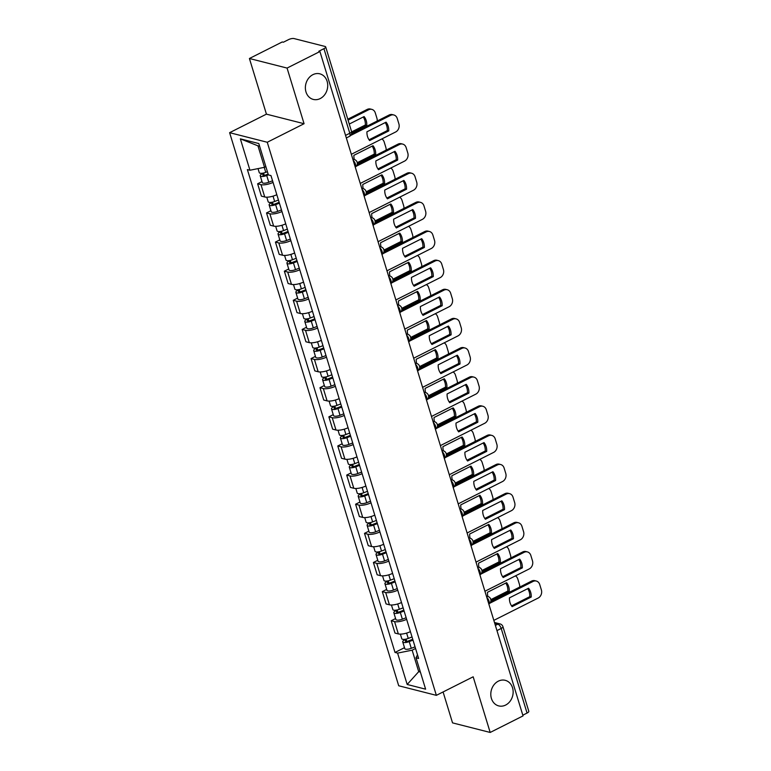 <?xml version="1.0" encoding="UTF-8"?>
<svg xmlns="http://www.w3.org/2000/svg" width="771" height="771" viewBox="0 0 771 771"><rect width="100%" height="100%" fill="white"/><g stroke="black" fill="none" stroke-linecap="round" stroke-linejoin="round"><path stroke-width="1.16" d="M498.317 681.169A13.203 11.035 -75.7 0 1 505.227 680.321A13.203 11.035 -75.7 0 1 513.149 691.751A13.203 11.035 -75.7 0 1 505.622 705.07A13.203 11.035 -75.7 0 1 498.721 705.908A13.203 11.035 -75.7 0 1 490.799 694.478A13.203 11.035 -75.7 0 1 498.317 681.169M312.891 74.671A13.203 11.035 -75.7 0 1 319.801 73.823A13.203 11.035 -75.7 0 1 327.723 85.253A13.203 11.035 -75.7 0 1 320.206 98.572A13.203 11.035 -75.7 0 1 313.296 99.42A13.203 11.035 -75.7 0 1 305.374 87.99A13.203 11.035 -75.7 0 1 312.891 74.671M443.084 691.963L452.538 722.88L490.183 732.45L523.037 715.902L319.917 51.532L287.063 68.07L249.419 58.5L266.429 114.147L229.613 132.679L398.713 685.766L436.357 695.346L267.267 142.259L304.073 123.717L287.063 68.07M249.419 58.5L282.263 41.952L283.362 42.232L288.479 39.658A4.125 1.33 -17 0 1 293.973 38.55L325.044 46.453A4.125 1.33 -17 0 1 325.69 46.906L351.547 131.494A4.125 1.33 163 0 1 349.793 133.258L323.936 48.669A4.125 1.33 -17 0 0 325.69 46.906M490.183 732.45L473.172 676.803L436.357 695.346M496.958 630.601L501.198 628.461A4.125 1.33 163 0 0 502.943 626.698L528.81 711.286A4.125 1.33 163 0 1 527.056 713.05L501.198 628.461A4.125 1.831 -116.7 0 0 497.854 624.173L494.751 623.373M522.815 715.189L527.056 713.05M323.936 48.669L318.818 51.252L319.917 51.532M273.059 182.39A9.493 3.065 163 0 1 260.974 184.654L257.63 183.797L261.398 196.123L264.742 196.981A9.493 3.065 -17 0 0 276.828 194.706M262.005 181.599L257.63 183.797M281.964 211.514A9.493 3.065 163 0 1 269.879 213.779L266.535 212.931L270.303 225.257L273.647 226.105A9.493 3.065 -17 0 0 285.733 223.841M270.91 210.724L266.535 212.931M290.869 240.648A9.493 3.065 163 0 1 278.784 242.913L275.44 242.065L279.208 254.382L282.552 255.24A9.493 3.065 -17 0 0 294.638 252.965M279.815 239.858L275.44 242.065M299.774 269.773A9.493 3.065 163 0 1 287.689 272.038L284.345 271.19L288.113 283.516L291.457 284.364A9.493 3.065 -17 0 0 303.543 282.099M288.72 268.983L284.345 271.19M308.679 298.907A9.493 3.065 163 0 1 296.594 301.172L293.25 300.324L297.018 312.64L300.362 313.498A9.493 3.065 -17 0 0 312.448 311.224M297.625 298.117L293.25 300.324M317.585 328.032A9.493 3.065 163 0 1 305.509 330.296L302.155 329.448L305.923 341.775L309.277 342.623A9.493 3.065 -17 0 0 321.353 340.358M306.53 327.241L302.155 329.448M326.49 357.166A9.493 3.065 163 0 1 314.414 359.431L311.06 358.582L314.828 370.899L318.182 371.757A9.493 3.065 -17 0 0 330.258 369.492M315.435 356.375L311.06 358.582M335.395 386.29A9.493 3.065 163 0 1 323.319 388.555L319.965 387.707L323.733 400.033L327.087 400.881A9.493 3.065 -17 0 0 339.163 398.617M324.34 385.5L319.965 387.707M344.3 415.424A9.493 3.065 163 0 1 332.224 417.689L328.87 416.841L332.638 429.158L335.992 430.016A9.493 3.065 -17 0 0 348.068 427.751M333.245 414.634L328.87 416.841M353.205 444.549A9.493 3.065 163 0 1 341.129 446.823L337.785 445.966L341.543 458.292L344.897 459.14A9.493 3.065 -17 0 0 356.973 456.875M342.16 443.768L337.785 445.966M362.11 473.683A9.493 3.065 163 0 1 350.034 475.948L346.69 475.1L350.458 487.417L353.802 488.274A9.493 3.065 -17 0 0 365.878 486.009M351.065 472.893L346.69 475.1M371.015 502.808A9.493 3.065 163 0 1 358.939 505.082L355.595 504.224L359.363 516.551L362.707 517.399A9.493 3.065 -17 0 0 374.783 515.134M359.97 502.027L355.595 504.224M379.92 531.942A9.493 3.065 163 0 1 367.844 534.207L364.5 533.359L368.268 545.685L371.612 546.533A9.493 3.065 -17 0 0 383.688 544.268M368.875 531.152L364.5 533.359M388.835 561.066A9.493 3.065 163 0 1 376.749 563.341L373.405 562.483L377.173 574.809L380.517 575.658A9.493 3.065 -17 0 0 392.603 573.393M377.78 560.286L373.405 562.483M397.74 590.2A9.493 3.065 163 0 1 385.654 592.465L382.31 591.617L386.078 603.944L389.422 604.792A9.493 3.065 -17 0 0 401.508 602.527M386.685 589.41L382.31 591.617M406.645 619.325A9.493 3.065 163 0 1 394.559 621.599L391.215 620.742L394.983 633.068L398.328 633.916A9.493 3.065 -17 0 0 410.413 631.651M395.59 618.544L391.215 620.742M259.634 146.259L257.957 145.825L264.52 167.307L265.86 166.632M264.52 167.307L249.949 170.227L240.359 138.857L258.805 143.551L268.395 174.921L270.968 175.576L418.605 658.453L416.022 657.798L425.611 689.168L407.175 684.475L397.585 653.104L412.148 650.184L418.711 671.657L420.388 672.081M249.949 170.227L247.375 169.572L395.003 652.449L397.585 653.104M229.613 132.679L267.267 142.259M266.429 114.147L304.073 123.717M420.05 670.982L418.711 671.657L407.175 684.475M415.55 648.469L412.148 650.184M404.496 647.669L395.003 652.449M417.496 654.839L416.022 657.798M240.359 138.857L257.957 145.825M369.039 139.782L387.321 130.578A12.895 10.775 -75.7 0 0 385.221 122.589M351.537 133.942L389.143 115.004A6.187 5.175 -75.7 0 1 392.381 114.609L393.808 114.966A6.187 5.175 104.3 0 0 390.569 115.361L389.143 115.004M388.748 130.935A12.895 10.775 -75.7 0 0 386.059 122.165L366.938 131.793A12.895 10.775 -75.7 0 0 369.627 140.573L388.748 130.935L387.321 130.578M351.335 154.306L395.648 131.986A6.187 5.175 104.3 0 0 398.896 123.89L397.238 118.474A6.187 5.175 104.3 0 0 393.808 114.966M350.66 135.465L390.569 115.361M267.412 171.711L265.754 172.347A5.156 1.667 163 0 1 259.268 172.637L258.034 168.608M351.721 132.949L366.794 125.355A12.895 10.775 104.3 0 0 364.105 116.575L349.273 124.054M268.125 174.034L265.918 174.892A2.477 0.8 163 0 1 262.795 175.027A2.477 0.8 163 0 1 263.846 173.967L263.557 173.022M377.183 121.028A6.187 5.175 104.3 0 0 376.942 118.31L375.284 112.894A6.187 5.175 104.3 0 0 371.853 109.386A6.187 5.175 104.3 0 0 368.615 109.781L348.068 120.131M268.385 174.882L266.727 175.528A5.156 1.667 163 0 1 260.232 175.807A5.156 1.667 163 0 1 262.419 173.6L262.313 173.244M272.568 180.78L268.78 182.245A5.156 1.667 163 0 1 262.285 182.534L260.232 175.807M351.643 131.899L365.367 124.989A12.895 10.775 104.3 0 0 363.266 117.009M347.788 119.197L367.189 109.424A6.187 5.175 -75.7 0 1 370.427 109.019L371.853 109.386M264.26 175.316L263.846 173.967L262.419 173.6M365.367 124.989L366.794 125.355M377.944 168.907L396.227 159.703A12.895 10.775 -75.7 0 0 394.126 151.714M357.137 164.734L398.048 144.129A6.187 5.175 -75.7 0 1 401.286 143.734L402.713 144.1A6.187 5.175 104.3 0 0 399.474 144.495L398.048 144.129M397.653 160.069A12.895 10.775 -75.7 0 0 394.964 151.289L375.843 160.917A12.895 10.775 -75.7 0 0 378.532 169.697L397.653 160.069L396.227 159.703M360.24 183.431L404.563 161.11A6.187 5.175 104.3 0 0 407.801 153.015L406.144 147.598A6.187 5.175 104.3 0 0 402.713 144.1M356.269 166.257L399.474 144.495M386.849 198.041L405.132 188.837A12.895 10.775 -75.7 0 0 403.031 180.848M366.042 193.868L406.953 173.263A6.187 5.175 -75.7 0 1 410.191 172.868L411.618 173.224A6.187 5.175 104.3 0 0 408.379 173.629L406.953 173.263M406.558 189.194A12.895 10.775 -75.7 0 0 403.869 180.424L384.748 190.051A12.895 10.775 -75.7 0 0 387.437 198.831L406.558 189.194L405.132 188.837M369.145 212.565L413.468 190.244A6.187 5.175 104.3 0 0 416.706 182.149L415.049 176.732A6.187 5.175 104.3 0 0 411.618 173.224M365.175 195.391L408.379 173.629M395.764 227.166L414.037 217.962A12.895 10.775 -75.7 0 0 411.936 209.972M374.947 222.992L415.858 202.387A6.187 5.175 -75.7 0 1 419.096 201.992L420.523 202.359A6.187 5.175 104.3 0 0 417.294 202.754L415.858 202.387M415.463 218.328A12.895 10.775 -75.7 0 0 412.774 209.548L393.663 219.176A12.895 10.775 -75.7 0 0 396.342 227.956L415.463 218.328L414.037 217.962M378.05 241.689L422.373 219.369A6.187 5.175 104.3 0 0 425.611 211.273L423.954 205.857A6.187 5.175 104.3 0 0 420.523 202.359M374.08 224.515L417.294 202.754M278.447 200.017L274.659 201.482A5.156 1.667 163 0 1 268.173 201.771L266.766 197.183M357.32 163.741L375.699 154.489A12.895 10.775 104.3 0 0 373.01 145.709L353.889 155.337A12.895 10.775 104.3 0 0 354.313 159.52M279.16 202.339L274.823 204.016A2.477 0.8 163 0 1 271.7 204.161A2.477 0.8 163 0 1 272.751 203.101L272.462 202.147M386.098 150.152A6.187 5.175 104.3 0 0 385.847 147.434L384.189 142.018A6.187 5.175 104.3 0 0 381.828 138.944M279.41 203.187L275.632 204.652A5.156 1.667 163 0 1 269.137 204.941A5.156 1.667 163 0 1 271.325 202.734L271.219 202.368M281.473 209.914L277.685 211.379A5.156 1.667 163 0 1 271.199 211.659L269.137 204.941M357.252 162.691L374.272 154.123A12.895 10.775 104.3 0 0 372.171 146.133M273.165 204.45L272.751 203.101L271.325 202.734M374.272 154.123L375.699 154.489M287.352 229.141L283.564 230.606A5.156 1.667 163 0 1 277.078 230.895L275.671 226.317M366.225 192.866L384.604 183.614A12.895 10.775 104.3 0 0 381.915 174.834L362.804 184.471A12.895 10.775 104.3 0 0 363.218 188.644M288.065 231.473L283.728 233.15A2.477 0.8 163 0 1 280.615 233.285A2.477 0.8 163 0 1 281.656 232.225L281.367 231.281M395.003 179.286A6.187 5.175 104.3 0 0 394.752 176.569L393.094 171.152A6.187 5.175 104.3 0 0 390.733 168.078M288.325 232.322L284.538 233.786A5.156 1.667 163 0 1 278.042 234.066A5.156 1.667 163 0 1 280.23 231.869L280.124 231.502M290.378 239.039L286.59 240.504A5.156 1.667 163 0 1 280.104 240.793L278.042 234.066M366.158 191.825L383.177 183.247A12.895 10.775 104.3 0 0 381.076 175.268M282.07 233.574L281.656 232.225L280.23 231.869M383.177 183.247L384.604 183.614M296.257 258.275L292.479 259.74A5.156 1.667 163 0 1 285.983 260.029L284.576 255.442M375.14 222L393.509 212.748A12.895 10.775 104.3 0 0 390.83 203.968L371.709 213.596A12.895 10.775 104.3 0 0 372.123 217.779M296.97 260.598L292.633 262.275A2.477 0.8 163 0 1 289.52 262.419A2.477 0.8 163 0 1 290.571 261.359L290.272 260.405M403.908 208.411A6.187 5.175 104.3 0 0 403.657 205.693L401.999 200.277A6.187 5.175 104.3 0 0 399.638 197.203M297.23 261.446L293.443 262.911A5.156 1.667 163 0 1 286.947 263.2A5.156 1.667 163 0 1 289.135 260.993L289.029 260.627M299.283 268.173L295.495 269.638A5.156 1.667 163 0 1 289.009 269.917L286.947 263.2M375.063 220.949L392.082 212.382A12.895 10.775 104.3 0 0 389.981 204.392M290.975 262.709L290.571 261.359L289.135 260.993M392.082 212.382L393.509 212.748M404.669 256.3L422.942 247.096A12.895 10.775 -75.7 0 0 420.841 239.106M383.852 252.127L424.773 231.522A6.187 5.175 -75.7 0 1 428.011 231.127L429.437 231.483A6.187 5.175 104.3 0 0 426.199 231.888L424.773 231.522M424.368 247.452A12.895 10.775 -75.7 0 0 421.689 238.682L402.568 248.31A12.895 10.775 -75.7 0 0 405.247 257.09L424.368 247.452L422.942 247.096M386.955 270.823L431.278 248.503A6.187 5.175 104.3 0 0 434.516 240.407L432.859 234.991A6.187 5.175 104.3 0 0 429.437 231.483M382.985 253.649L426.199 231.888M413.574 285.424L431.847 276.22A12.895 10.775 -75.7 0 0 429.746 268.231M392.767 281.251L433.678 260.646A6.187 5.175 -75.7 0 1 436.916 260.251L438.342 260.617A6.187 5.175 104.3 0 0 435.104 261.012L433.678 260.646M433.273 276.587A12.895 10.775 -75.7 0 0 430.594 267.807L411.473 277.435A12.895 10.775 -75.7 0 0 414.152 286.214L433.273 276.587L431.847 276.22M395.87 299.948L440.183 277.627A6.187 5.175 104.3 0 0 443.421 269.532L441.764 264.125A6.187 5.175 104.3 0 0 438.342 260.617M391.89 282.774L435.104 261.012M305.162 287.4L301.384 288.865A5.156 1.667 163 0 1 294.888 289.154L293.491 284.576M384.045 251.124L402.414 241.872A12.895 10.775 104.3 0 0 399.735 233.093L380.614 242.73A12.895 10.775 104.3 0 0 381.028 246.903M305.875 289.732L301.538 291.409A2.477 0.8 163 0 1 298.425 291.544A2.477 0.8 163 0 1 299.476 290.484L299.187 289.539M412.813 237.545A6.187 5.175 104.3 0 0 412.562 234.827L410.904 229.411A6.187 5.175 104.3 0 0 408.553 226.337M306.135 290.58L302.348 292.045A5.156 1.667 163 0 1 295.862 292.325A5.156 1.667 163 0 1 298.049 290.127L297.934 289.761M308.188 297.298L304.41 298.762A5.156 1.667 163 0 1 297.914 299.052L295.862 292.325M383.968 250.083L400.987 241.506A12.895 10.775 104.3 0 0 398.886 233.526M299.88 291.833L299.476 290.484L298.049 290.127M400.987 241.506L402.414 241.872M314.067 316.534L310.289 317.999A5.156 1.667 163 0 1 303.793 318.288L302.396 313.701M392.95 280.259L411.319 271.006A12.895 10.775 104.3 0 0 408.64 262.227L389.519 271.855A12.895 10.775 104.3 0 0 389.933 276.037M314.78 318.857L310.443 320.534A2.477 0.8 163 0 1 307.33 320.678A2.477 0.8 163 0 1 308.381 319.618L308.092 318.664M421.718 266.67A6.187 5.175 104.3 0 0 421.467 263.952L419.81 258.536A6.187 5.175 104.3 0 0 417.458 255.461M315.04 319.705L311.253 321.17A5.156 1.667 163 0 1 304.767 321.459A5.156 1.667 163 0 1 306.954 319.252L306.839 318.886M317.093 326.432L313.315 327.897A5.156 1.667 163 0 1 306.819 328.176L304.767 321.459M392.873 279.208L409.893 270.64A12.895 10.775 104.3 0 0 407.792 262.651M308.795 320.967L308.381 319.618L306.954 319.252M409.893 270.64L411.319 271.006M422.479 314.558L440.752 305.355A12.895 10.775 -75.7 0 0 438.651 297.365M401.672 310.385L442.583 289.78A6.187 5.175 -75.7 0 1 445.821 289.385L447.247 289.742A6.187 5.175 104.3 0 0 444.009 290.147L442.583 289.78M442.178 305.711A12.895 10.775 -75.7 0 0 439.499 296.941L420.378 306.569A12.895 10.775 -75.7 0 0 423.057 315.349L442.178 305.711L440.752 305.355M404.775 329.082L449.088 306.762A6.187 5.175 104.3 0 0 452.326 298.666L450.669 293.25A6.187 5.175 104.3 0 0 447.247 289.742M400.795 311.908L444.009 290.147M431.384 343.683L449.657 334.479A12.895 10.775 -75.7 0 0 447.556 326.49M410.577 339.51L451.488 318.905A6.187 5.175 -75.7 0 1 454.726 318.51L456.153 318.876A6.187 5.175 104.3 0 0 452.914 319.271L451.488 318.905M451.083 334.845A12.895 10.775 -75.7 0 0 448.404 326.066L429.283 335.703A12.895 10.775 -75.7 0 0 431.962 344.473L451.083 334.845L449.657 334.479M413.68 358.207L457.993 335.896A6.187 5.175 104.3 0 0 461.231 327.791L459.574 322.384A6.187 5.175 104.3 0 0 456.153 318.876M409.7 341.033L452.914 319.271M440.289 372.817L458.562 363.613A12.895 10.775 -75.7 0 0 456.461 355.624M419.482 368.644L460.393 348.039A6.187 5.175 -75.7 0 1 463.631 347.644L465.058 348.01A6.187 5.175 104.3 0 0 461.819 348.405L460.393 348.039M459.988 363.979A12.895 10.775 -75.7 0 0 457.309 355.2L438.188 364.828A12.895 10.775 -75.7 0 0 440.867 373.607L459.988 363.979L458.562 363.613M422.585 387.341L466.898 365.02A6.187 5.175 104.3 0 0 470.137 356.925L468.479 351.509A6.187 5.175 104.3 0 0 465.058 348.01M418.605 370.167L461.819 348.405M449.194 401.942L467.467 392.738A12.895 10.775 -75.7 0 0 465.366 384.758M428.387 397.769L469.298 377.173A6.187 5.175 -75.7 0 1 472.536 376.768L473.963 377.135A6.187 5.175 104.3 0 0 470.724 377.53L469.298 377.173M468.893 393.104A12.895 10.775 -75.7 0 0 466.214 384.324L447.093 393.962A12.895 10.775 -75.7 0 0 449.772 402.732L468.893 393.104L467.467 392.738M431.49 416.465L475.803 394.154A6.187 5.175 104.3 0 0 479.042 386.059L477.394 380.643A6.187 5.175 104.3 0 0 473.963 377.135M427.51 399.291L470.724 377.53M458.099 431.076L476.372 421.872A12.895 10.775 -75.7 0 0 474.271 413.882M437.292 426.903L478.203 406.298A6.187 5.175 -75.7 0 1 481.441 405.903L482.868 406.269A6.187 5.175 104.3 0 0 479.629 406.664L478.203 406.298M477.798 422.238A12.895 10.775 -75.7 0 0 475.119 413.458L455.998 423.086A12.895 10.775 -75.7 0 0 458.678 431.866L477.798 422.238L476.372 421.872M440.395 445.599L484.708 423.279A6.187 5.175 104.3 0 0 487.947 415.183L486.299 409.767A6.187 5.175 104.3 0 0 482.868 406.269M436.425 428.425L479.629 406.664M467.004 460.2L485.277 450.996A12.895 10.775 -75.7 0 0 483.176 443.017M446.197 456.037L487.108 435.432A6.187 5.175 -75.7 0 1 490.346 435.027L491.773 435.393A6.187 5.175 104.3 0 0 488.535 435.788L487.108 435.432M486.713 451.363A12.895 10.775 -75.7 0 0 484.024 442.583L464.903 452.22A12.895 10.775 -75.7 0 0 467.592 460.991L486.713 451.363L485.277 450.996M449.3 474.724L493.613 452.413A6.187 5.175 104.3 0 0 496.852 444.318L495.204 438.901A6.187 5.175 104.3 0 0 491.773 435.393M445.33 457.55L488.535 435.788M475.909 489.334L494.192 480.131A12.895 10.775 -75.7 0 0 492.091 472.141M455.102 485.161L496.013 464.556A6.187 5.175 -75.7 0 1 499.251 464.161L500.678 464.527A6.187 5.175 104.3 0 0 497.44 464.923L496.013 464.556M495.618 480.497A12.895 10.775 -75.7 0 0 492.929 471.717L473.808 481.345A12.895 10.775 -75.7 0 0 476.497 490.125L495.618 480.497L494.192 480.131M458.205 503.858L502.519 481.538A6.187 5.175 104.3 0 0 505.766 473.442L504.109 468.026A6.187 5.175 104.3 0 0 500.678 464.527M454.235 486.684L497.44 464.923M484.814 518.469L503.097 509.255A12.895 10.775 -75.7 0 0 500.996 501.275M464.007 514.296L504.918 493.691A6.187 5.175 -75.7 0 1 508.156 493.286L509.583 493.652A6.187 5.175 104.3 0 0 506.345 494.047L504.918 493.691M504.523 509.621A12.895 10.775 -75.7 0 0 501.834 500.842L482.713 510.479A12.895 10.775 -75.7 0 0 485.402 519.249L504.523 509.621L503.097 509.255M467.11 532.983L511.424 510.672A6.187 5.175 104.3 0 0 514.671 502.576L513.014 497.16A6.187 5.175 104.3 0 0 509.583 493.652M463.14 515.809L506.345 494.047M322.972 345.659L319.194 347.123A5.156 1.667 163 0 1 312.698 347.413L311.301 342.835M401.855 309.383L420.224 300.131A12.895 10.775 104.3 0 0 417.545 291.361L398.424 300.989A12.895 10.775 104.3 0 0 398.838 305.162M323.685 347.991L319.348 349.668A2.477 0.8 163 0 1 316.235 349.803A2.477 0.8 163 0 1 317.286 348.743L316.997 347.798M430.623 295.804A6.187 5.175 104.3 0 0 430.372 293.086L428.715 287.67A6.187 5.175 104.3 0 0 426.363 284.595M323.945 348.839L320.158 350.304A5.156 1.667 163 0 1 313.672 350.593A5.156 1.667 163 0 1 315.859 348.386L315.744 348.02M325.998 355.556L322.22 357.021A5.156 1.667 163 0 1 315.725 357.31L313.672 350.593M401.778 308.342L418.798 299.774A12.895 10.775 104.3 0 0 416.697 291.785M317.7 350.092L317.286 348.743L315.859 348.386M418.798 299.774L420.224 300.131M331.877 374.793L328.099 376.258A5.156 1.667 163 0 1 321.603 376.547L320.206 371.959M410.76 338.517L429.129 329.265A12.895 10.775 104.3 0 0 426.45 320.485L407.329 330.113A12.895 10.775 104.3 0 0 407.743 334.296M332.59 377.115L328.253 378.792A2.477 0.8 163 0 1 325.14 378.937A2.477 0.8 163 0 1 326.191 377.877L325.902 376.923M439.528 324.928A6.187 5.175 104.3 0 0 439.277 322.211L437.62 316.794A6.187 5.175 104.3 0 0 435.268 313.72M332.85 377.963L329.072 379.428A5.156 1.667 163 0 1 322.577 379.717A5.156 1.667 163 0 1 324.764 377.511L324.649 377.144M334.903 384.69L331.125 386.155A5.156 1.667 163 0 1 324.63 386.444L322.577 379.717M410.683 337.467L427.703 328.899A12.895 10.775 104.3 0 0 425.602 320.909M326.605 379.226L326.191 377.877L324.764 377.511M427.703 328.899L429.129 329.265M340.782 403.917L337.004 405.382A5.156 1.667 163 0 1 330.508 405.671L329.111 401.093M419.665 367.642L438.034 358.39A12.895 10.775 104.3 0 0 435.355 349.62L416.234 359.247A12.895 10.775 104.3 0 0 416.648 363.42M341.495 406.25L337.158 407.926A2.477 0.8 163 0 1 334.045 408.061A2.477 0.8 163 0 1 335.096 407.001L334.807 406.057M448.433 354.062A6.187 5.175 104.3 0 0 448.182 351.345L446.534 345.928A6.187 5.175 104.3 0 0 444.173 342.854M341.755 407.098L337.977 408.563A5.156 1.667 163 0 1 331.482 408.852A5.156 1.667 163 0 1 333.67 406.645L333.554 406.278M343.808 413.815L340.03 415.28A5.156 1.667 163 0 1 333.535 415.569L331.482 408.852M419.597 366.601L436.608 358.033A12.895 10.775 104.3 0 0 434.507 350.044M335.51 408.351L335.096 407.001L333.67 406.645M436.608 358.033L438.034 358.39M349.687 433.051L345.909 434.516A5.156 1.667 163 0 1 339.413 434.805L338.016 430.228M428.57 396.776L446.939 387.524A12.895 10.775 104.3 0 0 444.26 378.744L425.139 388.372A12.895 10.775 104.3 0 0 425.563 392.555M350.4 435.374L346.063 437.051A2.477 0.8 163 0 1 342.95 437.196A2.477 0.8 163 0 1 344.001 436.135L343.712 435.181M457.338 383.187A6.187 5.175 104.3 0 0 457.087 380.469L455.439 375.053A6.187 5.175 104.3 0 0 453.078 371.979M350.66 436.222L346.883 437.687A5.156 1.667 163 0 1 340.387 437.976A5.156 1.667 163 0 1 342.575 435.769L342.459 435.403M352.713 442.949L348.935 444.414A5.156 1.667 163 0 1 342.44 444.703L340.387 437.976M428.503 395.725L445.513 387.158A12.895 10.775 104.3 0 0 443.412 379.168M344.415 437.485L344.001 436.135L342.575 435.769M445.513 387.158L446.939 387.524M358.592 462.176L354.814 463.641A5.156 1.667 163 0 1 348.319 463.93L346.921 459.352M437.475 425.9L455.854 416.648A12.895 10.775 104.3 0 0 453.165 407.878L434.044 417.506A12.895 10.775 104.3 0 0 434.468 421.689M359.305 464.508L354.978 466.185A2.477 0.8 163 0 1 351.855 466.32A2.477 0.8 163 0 1 352.906 465.26L352.617 464.315M466.243 412.321A6.187 5.175 104.3 0 0 465.992 409.603L464.344 404.187A6.187 5.175 104.3 0 0 461.983 401.113M359.565 465.356L355.788 466.821A5.156 1.667 163 0 1 349.292 467.11A5.156 1.667 163 0 1 351.48 464.903L351.374 464.537M361.618 472.074L357.84 473.539A5.156 1.667 163 0 1 351.345 473.828L349.292 467.11M437.408 424.86L454.418 416.292A12.895 10.775 104.3 0 0 452.317 408.302M353.32 466.609L352.906 465.26L351.48 464.903M454.418 416.292L455.854 416.648M367.507 491.31L363.719 492.775A5.156 1.667 163 0 1 357.224 493.064L355.826 488.486M446.38 455.035L464.759 445.783A12.895 10.775 104.3 0 0 462.07 437.003L442.949 446.631A12.895 10.775 104.3 0 0 443.373 450.813M368.21 493.633L363.883 495.31A2.477 0.8 163 0 1 360.761 495.454A2.477 0.8 163 0 1 361.811 494.394L361.522 493.44M475.148 441.446A6.187 5.175 104.3 0 0 474.907 438.728L473.249 433.312A6.187 5.175 104.3 0 0 470.888 430.237M368.471 494.481L364.693 495.946A5.156 1.667 163 0 1 358.197 496.235A5.156 1.667 163 0 1 360.385 494.028L360.279 493.671M370.523 501.208L366.745 502.673A5.156 1.667 163 0 1 360.25 502.962L358.197 496.235M446.313 453.984L463.332 445.416A12.895 10.775 104.3 0 0 461.231 437.427M362.225 495.743L361.811 494.394L360.385 494.028M463.332 445.416L464.759 445.783M376.412 520.435L372.624 521.9A5.156 1.667 163 0 1 366.129 522.189L364.731 517.611M455.285 484.159L473.664 474.907A12.895 10.775 104.3 0 0 470.975 466.137L451.854 475.765A12.895 10.775 104.3 0 0 452.278 479.947M377.115 522.767L372.788 524.444A2.477 0.8 163 0 1 369.666 524.579A2.477 0.8 163 0 1 370.716 523.519L370.427 522.574M484.053 470.58A6.187 5.175 104.3 0 0 483.812 467.862L482.154 462.446A6.187 5.175 104.3 0 0 479.793 459.371M377.376 523.615L373.598 525.08A5.156 1.667 163 0 1 367.102 525.369A5.156 1.667 163 0 1 369.29 523.162L369.184 522.796M379.438 530.332L375.65 531.797A5.156 1.667 163 0 1 369.155 532.086L367.102 525.369M455.218 483.118L472.238 474.55A12.895 10.775 104.3 0 0 470.137 466.561M371.13 524.868L370.716 523.519L369.29 523.162M472.238 474.55L473.664 474.907M385.317 549.569L381.529 551.034A5.156 1.667 163 0 1 375.043 551.323L373.636 546.745M464.19 513.293L482.569 504.041A12.895 10.775 104.3 0 0 479.88 495.261L460.759 504.889A12.895 10.775 104.3 0 0 461.183 509.072M386.02 551.891L381.693 553.568A2.477 0.8 163 0 1 378.571 553.713A2.477 0.8 163 0 1 379.621 552.653L379.332 551.699M492.958 499.704A6.187 5.175 104.3 0 0 492.717 496.987L491.06 491.57A6.187 5.175 104.3 0 0 488.698 488.496M386.281 552.74L382.503 554.204A5.156 1.667 163 0 1 376.007 554.494A5.156 1.667 163 0 1 378.195 552.287L378.089 551.93M388.343 559.467L384.556 560.931A5.156 1.667 163 0 1 378.069 561.221L376.007 554.494M464.123 512.243L481.143 503.675A12.895 10.775 104.3 0 0 479.042 495.686M380.036 554.002L379.621 552.653L378.195 552.287M481.143 503.675L482.569 504.041M493.719 547.593L512.002 538.389A12.895 10.775 -75.7 0 0 509.901 530.4M472.912 543.42L513.823 522.815A6.187 5.175 -75.7 0 1 517.062 522.42L518.488 522.786A6.187 5.175 104.3 0 0 515.25 523.181L513.823 522.815M513.428 538.756A12.895 10.775 -75.7 0 0 510.739 529.976L491.619 539.604A12.895 10.775 -75.7 0 0 494.307 548.383L513.428 538.756L512.002 538.389M476.015 562.117L520.338 539.796A6.187 5.175 104.3 0 0 523.576 531.701L521.919 526.285A6.187 5.175 104.3 0 0 518.488 522.786M472.045 544.943L515.25 523.181M394.222 578.703L390.434 580.158A5.156 1.667 163 0 1 383.948 580.447L382.541 575.87M473.095 542.427L491.474 533.166A12.895 10.775 104.3 0 0 488.785 524.396L469.664 534.024A12.895 10.775 104.3 0 0 470.088 538.206M394.935 581.026L390.598 582.703A2.477 0.8 163 0 1 387.476 582.837A2.477 0.8 163 0 1 388.526 581.777L388.237 580.833M501.873 528.839A6.187 5.175 104.3 0 0 501.622 526.121L499.965 520.704A6.187 5.175 104.3 0 0 497.603 517.63M395.186 581.874L391.408 583.339A5.156 1.667 163 0 1 384.912 583.628A5.156 1.667 163 0 1 387.1 581.421L386.994 581.055M397.248 588.591L393.461 590.056A5.156 1.667 163 0 1 386.975 590.345L384.912 583.628M473.028 541.377L490.048 532.809A12.895 10.775 104.3 0 0 487.947 524.82M388.941 583.127L388.526 581.777L387.1 581.421M490.048 532.809L491.474 533.166M502.625 576.727L520.907 567.523A12.895 10.775 -75.7 0 0 518.806 559.534M481.817 572.554L522.728 551.949A6.187 5.175 -75.7 0 1 525.967 551.554L527.393 551.911A6.187 5.175 104.3 0 0 524.155 552.306L522.728 551.949M522.333 567.88A12.895 10.775 -75.7 0 0 519.644 559.11L500.524 568.738A12.895 10.775 -75.7 0 0 503.212 577.508L522.333 567.88L520.907 567.523M484.92 591.251L529.243 568.931A6.187 5.175 104.3 0 0 532.482 560.835L530.824 555.419A6.187 5.175 104.3 0 0 527.393 551.911M480.95 574.067L524.155 552.306M403.127 607.827L399.339 609.292A5.156 1.667 163 0 1 392.853 609.582L391.446 605.004M482 571.552L500.379 562.3A12.895 10.775 104.3 0 0 497.69 553.52L478.579 563.148A12.895 10.775 104.3 0 0 478.993 567.331M403.84 610.15L399.503 611.837A2.477 0.8 163 0 1 396.39 611.972A2.477 0.8 163 0 1 397.431 610.911L397.142 609.967M510.778 557.973A6.187 5.175 104.3 0 0 510.527 555.245L508.87 549.829A6.187 5.175 104.3 0 0 506.508 546.755M404.1 610.998L400.313 612.463A5.156 1.667 163 0 1 393.817 612.752A5.156 1.667 163 0 1 396.005 610.545L395.899 610.189M406.153 617.725L402.366 619.19A5.156 1.667 163 0 1 395.88 619.479L393.817 612.752M481.933 570.511L498.953 561.934A12.895 10.775 104.3 0 0 496.852 553.944M397.846 612.261L397.431 610.911L396.005 610.545M498.953 561.934L500.379 562.3M511.539 605.852L529.812 596.648A12.895 10.775 -75.7 0 0 527.711 588.659M490.722 601.679L531.633 581.074A6.187 5.175 -75.7 0 1 534.872 580.679L536.308 581.045A6.187 5.175 104.3 0 0 533.069 581.44L531.633 581.074M531.238 597.014A12.895 10.775 -75.7 0 0 528.559 588.234L509.438 597.862A12.895 10.775 -75.7 0 0 512.117 606.642L531.238 597.014L529.812 596.648M493.825 620.376L538.148 598.055A6.187 5.175 104.3 0 0 541.387 589.96L539.729 584.543A6.187 5.175 104.3 0 0 536.308 581.045M489.855 603.201L533.069 581.44M412.032 636.962L408.254 638.427A5.156 1.667 163 0 1 401.758 638.706L400.361 634.128M490.915 600.686L509.284 591.424A12.895 10.775 104.3 0 0 506.605 582.654L487.484 592.282A12.895 10.775 104.3 0 0 487.898 596.465M412.745 639.284L408.408 640.961A2.477 0.8 163 0 1 405.295 641.096A2.477 0.8 163 0 1 406.346 640.046L406.047 639.092M519.683 587.097A6.187 5.175 104.3 0 0 519.432 584.379L517.775 578.963A6.187 5.175 104.3 0 0 515.413 575.889M413.005 640.132L409.218 641.597A5.156 1.667 163 0 1 402.722 641.886A5.156 1.667 163 0 1 404.92 639.679L404.804 639.313M415.058 646.85L411.28 648.315A5.156 1.667 163 0 1 404.785 648.604L402.722 641.886M490.838 599.636L507.858 591.068A12.895 10.775 104.3 0 0 505.757 583.078M406.751 641.395L406.346 640.046L404.92 639.679M507.858 591.068L509.284 591.424M488.824 604.001A4.125 1.831 -116.7 0 0 488.987 600.995A4.125 1.831 -116.7 0 0 486.8 597.39M479.919 574.877A4.125 1.831 -116.7 0 0 480.082 571.86A4.125 1.831 -116.7 0 0 477.895 568.256M471.014 545.743A4.125 1.831 -116.7 0 0 471.177 542.736A4.125 1.831 -116.7 0 0 468.99 539.131M459.786 509.014A4.125 3.45 -75.7 0 1 461.087 509.053A4.125 4.125 0 0 1 462.108 516.637A4.125 1.831 -116.7 0 0 462.272 513.602A4.125 1.831 -116.7 0 0 460.085 509.997M453.203 487.484A4.125 1.831 -116.7 0 0 453.367 484.477A4.125 1.831 -116.7 0 0 451.18 480.873M441.976 450.756A4.125 3.45 -75.7 0 1 443.277 450.794A4.125 4.125 0 0 1 444.298 458.379A4.125 1.831 -116.7 0 0 444.462 455.343A4.125 1.831 -116.7 0 0 442.275 451.739M435.393 429.225A4.125 1.831 -116.7 0 0 435.557 426.218A4.125 1.831 -116.7 0 0 433.369 422.614M426.479 400.091A4.125 1.831 -116.7 0 0 426.642 397.084A4.125 1.831 -116.7 0 0 424.464 393.48M417.574 370.967A4.125 1.831 -116.7 0 0 417.737 367.96A4.125 1.831 -116.7 0 0 415.559 364.355M406.346 334.238A4.125 3.45 -75.7 0 1 407.657 334.267A4.125 4.125 0 0 1 408.678 341.861A4.125 1.831 -116.7 0 0 408.832 338.826A4.125 1.831 -116.7 0 0 406.654 335.221M399.764 312.708A4.125 1.831 -116.7 0 0 399.927 309.701A4.125 1.831 -116.7 0 0 397.74 306.097M388.536 275.979A4.125 3.45 -75.7 0 1 389.847 276.008A4.125 4.125 0 0 1 390.868 283.603A4.125 1.831 -116.7 0 0 391.022 280.567A4.125 1.831 -116.7 0 0 388.835 276.962M381.953 254.449A4.125 1.831 -116.7 0 0 382.117 251.442A4.125 1.831 -116.7 0 0 379.93 247.838M370.726 217.721A4.125 3.45 -75.7 0 1 372.036 217.75A4.125 4.125 0 0 1 373.058 225.334A4.125 1.831 -116.7 0 0 373.212 222.308A4.125 1.831 -116.7 0 0 371.024 218.704M364.143 196.191A4.125 1.831 -116.7 0 0 364.307 193.184A4.125 1.831 -116.7 0 0 362.119 189.579M352.916 159.462A4.125 3.45 -75.7 0 1 354.226 159.491A4.125 4.125 0 0 1 355.248 167.076A4.125 1.831 -116.7 0 0 355.402 164.05A4.125 1.831 -116.7 0 0 353.214 160.445M495.368 625.416L497.854 624.173A4.125 3.45 104.3 0 1 500.013 623.903L494.481 622.496M389.422 604.792L385.654 592.465M380.517 575.658L376.749 563.341M371.612 546.533L367.844 534.207M362.707 517.399L358.939 505.082M353.802 488.274L350.034 475.948M344.897 459.14L341.129 446.823M335.992 430.016L332.224 417.689M327.087 400.881L323.319 388.555M318.182 371.757L314.414 359.431M309.277 342.623L305.509 330.296M300.362 313.498L296.594 301.172M291.457 284.364L287.689 272.038M282.552 255.24L278.784 242.913M273.647 226.105L269.879 213.779M264.742 196.981L260.974 184.654M398.328 633.916L394.559 621.599M361.821 188.596A4.125 3.45 -75.7 0 1 363.131 188.625L361.724 188.269M379.631 246.855A4.125 3.45 -75.7 0 1 380.941 246.884L379.534 246.527M397.441 305.114A4.125 3.45 -75.7 0 1 398.752 305.143L397.344 304.786M415.251 363.372A4.125 3.45 -75.7 0 1 416.562 363.401L415.155 363.045M424.156 392.497A4.125 3.45 -75.7 0 1 425.467 392.535L424.06 392.169M433.071 421.631A4.125 3.45 -75.7 0 1 434.372 421.66L432.965 421.303M450.881 479.89A4.125 3.45 -75.7 0 1 452.182 479.919L450.775 479.562M468.691 538.148A4.125 3.45 -75.7 0 1 470.002 538.177L468.595 537.821M477.596 567.273A4.125 3.45 -75.7 0 1 478.907 567.311L477.5 566.955M486.501 596.407A4.125 3.45 -75.7 0 1 487.812 596.436L486.405 596.079M346.343 137.951L349.456 136.39A4.125 1.831 -116.7 0 0 349.793 133.258L345.553 135.397M265.754 172.347L264.231 167.355M268.78 182.245L266.727 175.528M367.189 109.424L368.615 109.781M274.659 201.482L273.03 196.142M277.685 211.379L275.632 204.652M283.564 230.606L281.935 225.267M286.59 240.504L284.538 233.786M292.479 259.74L290.84 254.401M295.495 269.638L293.443 262.911M301.384 288.865L299.746 283.535M304.41 298.762L302.348 292.045M310.289 317.999L308.651 312.66M313.315 327.897L311.253 321.17M319.194 347.123L317.556 341.794M322.22 357.021L320.158 350.304M328.099 376.258L326.47 370.918M331.125 386.155L329.072 379.428M337.004 405.382L335.375 400.053M340.03 415.28L337.977 408.563M345.909 434.516L344.28 429.177M348.935 444.414L346.883 437.687M354.814 463.641L353.185 458.311M357.84 473.539L355.788 466.821M363.719 492.775L362.091 487.436M366.745 502.673L364.693 495.946M372.624 521.9L370.996 516.57M375.65 531.797L373.598 525.08M381.529 551.034L379.901 545.695M384.556 560.931L382.503 554.204M390.434 580.158L388.806 574.829M393.461 590.056L391.408 583.339M399.339 609.292L397.711 603.953M402.366 619.19L400.313 612.463M408.254 638.427L406.616 633.087M411.28 648.315L409.218 641.597M354.226 159.491L352.819 159.134M364.153 196.21A4.125 4.125 0 0 0 363.131 188.625M372.036 217.75L370.629 217.393M381.963 254.469A4.125 4.125 0 0 0 380.941 246.884M389.847 276.008L388.439 275.652M399.773 312.727A4.125 4.125 0 0 0 398.752 305.143M407.657 334.267L406.25 333.91M417.583 370.986A4.125 4.125 0 0 0 416.562 363.401M426.488 400.12A4.125 4.125 0 0 0 425.467 392.535M435.393 429.245A4.125 4.125 0 0 0 434.372 421.66M443.277 450.794L441.87 450.428M453.203 487.503A4.125 4.125 0 0 0 452.182 479.919M461.087 509.053L459.68 508.687M471.023 545.762A4.125 4.125 0 0 0 470.002 538.177M479.928 574.896A4.125 4.125 0 0 0 478.907 567.311M488.833 604.021A4.125 4.125 0 0 0 487.812 596.436M502.943 626.698A4.125 4.125 0 0 0 500.013 623.903M349.456 136.39A4.125 4.125 0 0 0 351.547 131.494"/></g></svg>
